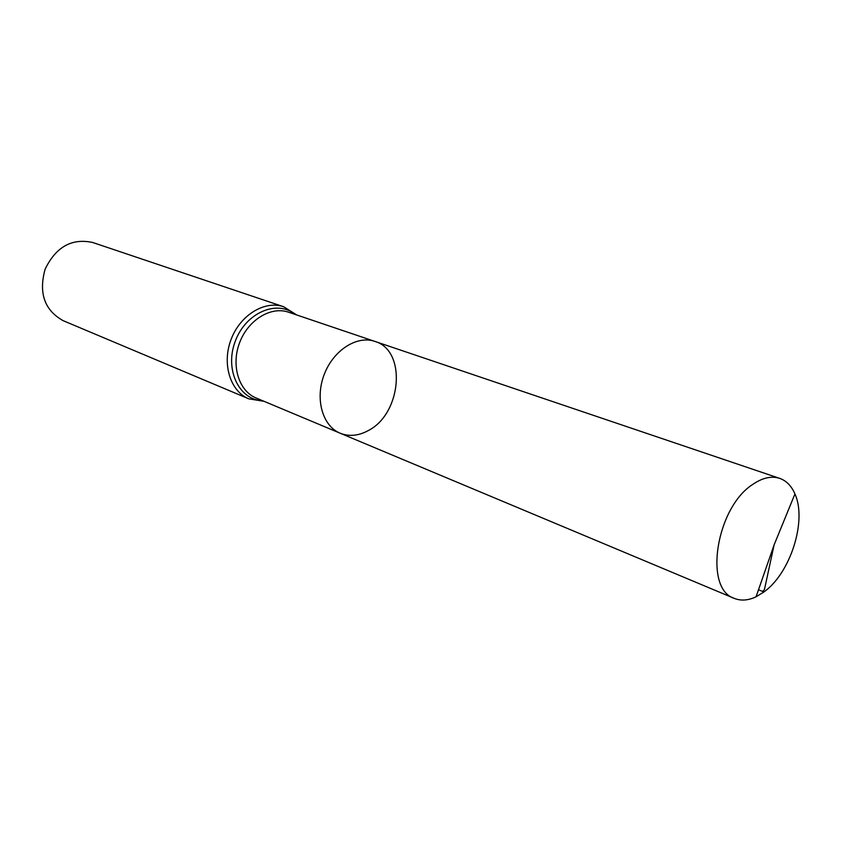 <?xml version="1.0" encoding="UTF-8"?>
<svg xmlns="http://www.w3.org/2000/svg" width="841" height="841" viewBox="0 0 841 841"><rect width="100%" height="100%" fill="white"/><g stroke="black" fill="none" stroke-linecap="round" stroke-linejoin="round"><path stroke-width="1.26" d="M368.305 430.55C401.725 413.709 406.907 350.455 374.897 341.414C356.962 335.075 333.236 350.276 324.142 374.687C314.807 399.012 322.534 426.114 340.174 433.22C349.194 436.763 358.571 435.869 368.305 430.55M248.81 398.834C230.245 391.296 221.719 363.838 231.065 339.491C240.169 315.049 264.726 300.111 283.638 306.734L92.72 242.502C71.832 237.971 55.969 246.855 45.12 269.173C38.486 293.089 44.499 310.255 63.159 320.673L248.81 398.834L264.063 401.325M340.174 433.22L256.074 397.982C238.781 390.991 230.886 365.404 239.601 342.718C248.074 319.937 270.928 305.987 288.516 312.19L374.897 341.414C356.962 335.075 333.236 350.276 324.142 374.687C314.807 399.012 322.534 426.114 340.174 433.22L734.33 598.393C740.942 601.042 748.185 600.516 756.059 596.795L763.922 591.969C790.456 573.184 807.192 520.611 794.945 493.951C791.507 485.961 786.43 480.768 779.712 478.382C771.607 475.764 762.734 477.688 753.105 484.174C716.185 507.165 703.349 588.963 734.33 598.393M758.498 589.751L762.682 591.465L764.48 589.415L774.119 544.852L794.945 493.951M295.138 314.429C277.057 299.312 245.782 312.684 235.322 341.099C224.358 369.325 238.96 400.053 262.518 400.684M283.638 306.734L296.726 314.965M374.897 341.414L779.712 478.382M774.119 544.852L756.059 596.795"/></g></svg>
